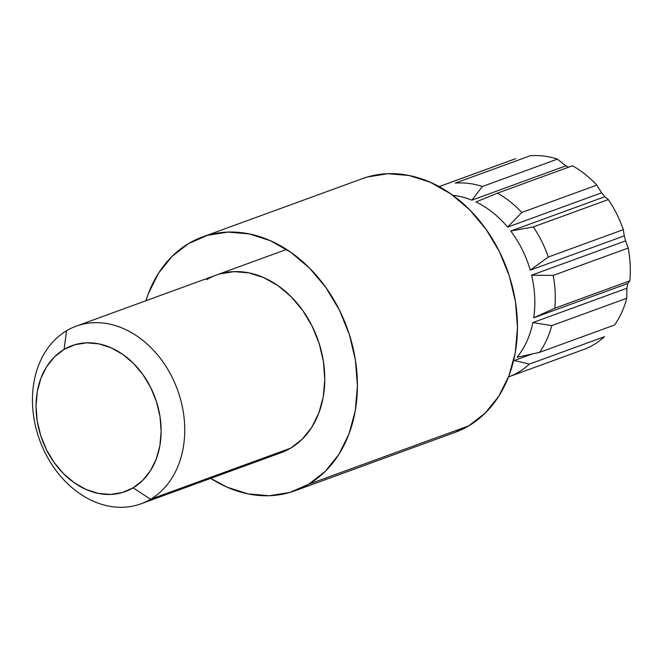 <?xml version="1.0" encoding="UTF-8"?>
<svg xmlns="http://www.w3.org/2000/svg" width="663" height="663" viewBox="0 0 663 663"><rect width="100%" height="100%" fill="white"/><g stroke="black" fill="none" stroke-linecap="round" stroke-linejoin="round"><path stroke-width="0.99" d="M604.441 336.721A101.298 78.607 70 0 1 593.725 344.719A101.298 78.607 -110 0 0 604.441 336.721L529.422 364.086A101.298 78.607 70 0 1 508.521 376.924A101.298 78.607 -110 0 0 529.422 364.086L604.441 336.721M626.775 298.259A101.298 78.607 70 0 1 614.634 324.969L539.607 352.335L517.074 357.274A94.544 73.369 -110 0 0 532.87 322.558L626.891 288.264L626.775 298.259L551.757 325.624A101.298 78.607 70 0 1 539.607 352.335L614.634 324.969A101.298 78.607 -110 0 0 626.775 298.259L626.891 288.264A94.544 73.369 -110 0 0 627.728 283.515A94.544 73.369 70 0 1 626.891 288.264L532.87 322.558L551.757 325.624L626.775 298.259M629.85 280.847L627.728 283.515L533.707 317.809A94.544 73.369 -110 0 0 531.56 275.186L625.59 240.884L628.201 248.053A101.298 78.607 70 0 1 629.85 280.847L554.832 308.212L533.707 317.809L627.728 283.515L629.85 280.847A101.298 78.607 -110 0 0 628.201 248.053L553.182 275.418A101.298 78.607 70 0 1 554.832 308.212L629.85 280.847M624.256 235.871A94.544 73.369 70 0 1 625.59 240.884A94.544 73.369 -110 0 0 624.256 235.871L530.234 270.164A94.544 73.369 -110 0 0 510.725 231.047L604.755 196.745L608.327 199.563A101.298 78.607 70 0 1 623.328 229.655L624.256 235.871L623.328 229.655L548.309 257.02L530.234 270.164L624.256 235.871M601.614 192.809A94.544 73.369 70 0 1 604.755 196.745A94.544 73.369 -110 0 0 601.614 192.809L507.593 227.102A94.544 73.369 -110 0 0 475.951 201.975L497.457 193.14A101.298 78.607 70 0 1 521.798 212.467L507.593 227.102L601.614 192.809L596.816 185.101L601.614 192.809M572.476 165.775A101.298 78.607 70 0 1 596.816 185.101L521.798 212.467L596.816 185.101A101.298 78.607 -110 0 0 572.476 165.775L497.457 193.14L572.476 165.775M565.87 165.866A94.544 73.369 70 0 1 568.779 167.126A94.544 73.369 -110 0 0 565.87 165.866L471.849 200.168A94.544 73.369 -110 0 0 452.821 195.312A94.544 73.369 70 0 1 471.849 200.168L565.87 165.866L557.409 159.128L565.87 165.866M530.259 155.747A101.298 78.607 70 0 1 557.409 159.128L482.391 186.494L471.849 200.168L482.391 186.494L557.409 159.128A101.298 78.607 -110 0 0 530.259 155.747L455.241 183.112A101.298 78.607 70 0 1 482.391 186.494A101.298 78.607 -110 0 0 455.241 183.112L530.259 155.747M512.342 159.907A101.298 78.607 70 0 1 515.673 158.697L440.655 186.063L515.673 158.697A101.298 78.607 -110 0 0 513.999 159.277L438.981 186.643M66.582 330.729L64.087 349.418A77.662 60.267 70 0 1 150.774 387.664A77.662 60.267 70 0 1 133.097 487.844L150.6 499.239A94.544 73.369 -110 0 0 172.123 377.28A94.544 73.369 -110 0 0 66.582 330.729A94.544 73.369 70 0 1 76.195 326.171A94.544 73.369 70 0 1 174.999 383.479A94.544 73.369 70 0 1 150.6 499.239L290.643 448.163L150.6 499.239A94.544 73.369 70 0 1 140.995 503.805A94.544 73.369 70 0 1 42.192 446.489A94.544 73.369 70 0 1 66.582 330.729A94.544 73.369 -110 0 0 45.067 452.688A94.544 73.369 -110 0 0 150.6 499.239L133.097 487.844L142.62 480.476L150.443 470.722L156.277 458.978L159.891 445.677L161.15 431.34L160.007 416.505L156.501 401.761L150.774 387.664L143.042 374.761L133.594 363.539L122.812 354.432L111.094 347.793L98.895 343.882L86.679 342.837L74.927 344.71L64.087 349.418L54.565 356.793L46.741 366.54L40.907 378.291L37.294 391.593L36.034 405.93L37.178 420.756L40.683 435.508L46.41 449.605L54.142 462.509L63.59 473.73L74.372 482.838L86.091 489.468L98.29 493.388L110.506 494.424L122.257 492.559L133.097 487.844A77.662 60.267 70 0 1 46.41 449.605A77.662 60.267 70 0 1 64.087 349.418L66.582 330.729M514.297 360.481L532.049 354.009L514.297 360.481L529.422 364.086L514.297 360.481A94.544 73.369 70 0 1 513.411 361.418A94.544 73.369 -110 0 0 514.297 360.481M608.327 199.563L533.309 226.928A101.298 78.607 70 0 1 548.309 257.02L623.328 229.655A101.298 78.607 -110 0 0 608.327 199.563L604.755 196.745L510.725 231.047L533.309 226.928L608.327 199.563M531.56 275.186L553.182 275.418L628.201 248.053L625.59 240.884L531.56 275.186A94.544 73.369 70 0 1 533.707 317.809L554.832 308.212A101.298 78.607 -110 0 0 553.182 275.418L531.56 275.186M508.405 376.965L583.423 349.6A101.298 78.607 -110 0 0 593.725 344.719A101.298 78.607 70 0 1 581.749 350.188M439.097 186.601A101.298 78.607 70 0 1 440.655 186.063A101.298 78.607 -110 0 0 439.097 186.601M475.951 201.975A94.544 73.369 70 0 1 507.593 227.102L521.798 212.467A101.298 78.607 -110 0 0 497.457 193.14L475.951 201.975M532.87 322.558A94.544 73.369 70 0 1 517.074 357.274L539.607 352.335A101.298 78.607 -110 0 0 551.757 325.624L532.87 322.558M510.725 231.047A94.544 73.369 70 0 1 530.234 270.164L548.309 257.02A101.298 78.607 -110 0 0 533.309 226.928L510.725 231.047M215.964 275.186L219.826 273.91L234.13 271.631L248.998 272.899L263.849 277.664L278.112 285.745L291.248 296.825L302.742 310.491L312.157 326.204L319.135 343.359L323.403 361.318L324.795 379.369L323.262 396.822L318.853 413.016L311.759 427.32L302.229 439.188L290.643 448.163A94.544 73.369 70 0 1 281.029 452.721M454.611 432.533L468.691 425.886A135.061 104.812 -110 0 0 503.532 260.518A135.061 104.812 -110 0 0 362.396 178.637L202.348 237.023A135.061 104.812 70 0 1 343.492 318.895A135.061 104.812 70 0 1 308.643 484.272L468.691 425.886L485.241 413.066L498.849 396.118L508.993 375.681L515.284 352.55L517.48 327.613L515.491 301.822L509.391 276.181L499.43 251.667L485.979 229.216L469.553 209.699L450.79 193.869L430.411 182.325L409.195 175.521L387.963 173.706L367.517 176.963L362.006 178.778M294.919 490.786L454.959 432.4A135.061 104.812 -110 0 0 468.691 425.886L308.643 484.272A135.061 104.812 70 0 1 294.919 490.786A135.061 104.812 70 0 1 210.71 478.371L226.895 487.098L248.111 493.91L269.352 495.717L289.789 492.468L308.643 484.272L325.201 471.451L338.81 454.495L348.953 434.066L355.244 410.927L357.432 385.99L355.443 360.208L349.351 334.558L339.39 310.044L325.931 287.593L309.513 268.084L290.75 252.247L270.371 240.702L249.155 233.898L227.915 232.083L207.478 235.34L188.623 243.536A135.061 104.812 70 0 1 202.348 237.023M188.623 243.536L172.065 256.357L158.457 273.305L148.313 293.742L145.91 300.737A135.061 104.812 70 0 1 188.623 243.536M206.624 279.645A94.544 73.369 70 0 1 216.237 275.087A94.544 73.369 70 0 1 315.033 332.395A94.544 73.369 70 0 1 290.643 448.163L277.441 453.898M286.557 249.437L76.195 326.171M281.303 452.622L140.995 503.805"/></g></svg>

